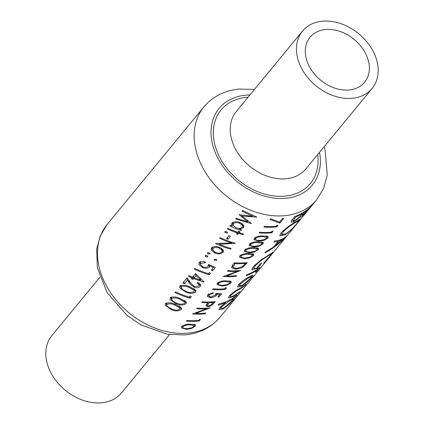 <?xml version="1.0" encoding="UTF-8"?>
<svg xmlns="http://www.w3.org/2000/svg" width="424" height="424" viewBox="0 0 424 424"><rect width="100%" height="100%" fill="white"/><g stroke="black" fill="none" stroke-linecap="round" stroke-linejoin="round"><path stroke-width="0.64" d="M194.033 325.383L193.901 326.464L192.13 327.694L186.963 328.695L183.931 328.377L182.776 327.582L183.009 326.623C185.039 325.245 187.397 324.667 190.095 324.89L194.16 325.574M210.516 305.36L208.55 305.942L207.309 305.524L209.154 302.72A73.05 54.542 39.5 0 0 212.864 302.503A73.05 54.542 39.5 0 0 213.367 302.455L210.516 305.36M229.702 282.05L229.57 283.131L227.799 284.361L222.632 285.363L219.6 285.039L218.445 284.25L218.678 283.29C220.703 281.912 223.066 281.335 225.764 281.557L229.829 282.241M266.659 237.154L266.526 238.235L264.751 239.465L259.583 240.472L256.552 240.148L255.396 239.353L255.63 238.394C257.659 237.016 260.023 236.438 262.716 236.666L266.781 237.345M261.836 243.01L261.703 244.092L259.933 245.321L254.766 246.328L251.734 246.005L250.579 245.21L250.812 244.251C252.837 242.873 255.2 242.295 257.898 242.517L261.963 243.201M257.018 248.867L256.886 249.948L255.116 251.178L249.943 252.179L246.911 251.861L245.756 251.066L245.989 250.107C248.019 248.729 250.383 248.151 253.075 248.374L257.14 249.058M252.195 254.723L252.063 255.804L250.293 257.034L245.125 258.036L242.093 257.713L240.938 256.923L241.171 255.964C243.201 254.586 245.56 254.008 248.257 254.23L252.322 254.909M242.417 266.606L236.29 268.577L233.121 267.401L233.094 266.638L235.267 263.569A73.05 54.542 39.5 0 0 244.998 263.463A73.05 54.542 39.5 0 0 245.501 263.421L242.417 266.606M99.894 277.232L51.861 335.591A45.098 33.671 39.5 0 0 55.29 379.75A45.098 33.671 39.5 0 0 101.474 402.8A45.098 33.671 39.5 0 0 121.497 392.916L169.536 334.557M325.717 29.526A35.362 26.399 39.5 0 0 310.018 37.275A35.362 26.399 39.5 0 0 312.711 71.9A35.362 26.399 39.5 0 0 348.926 89.973A35.362 26.399 39.5 0 0 364.624 82.219A35.362 26.399 39.5 0 0 361.932 47.599A35.362 26.399 39.5 0 0 325.717 29.526M352.116 98.299A45.098 33.671 39.5 0 0 372.139 88.409A45.098 33.671 39.5 0 0 368.71 44.25A45.098 33.671 39.5 0 0 322.526 21.2A45.098 33.671 39.5 0 0 302.503 31.085A45.098 33.671 39.5 0 0 305.932 75.249A45.098 33.671 39.5 0 0 352.116 98.299M246.058 284.271A73.05 54.542 -140.5 0 1 240.095 288.325C236.036 290.223 232.484 292.703 229.453 295.761L228.404 297.924L233.168 296.668A73.05 54.542 39.5 0 0 239.247 292.549L240.18 291.41A73.05 54.542 -140.5 0 1 234.398 295.364L231.356 296.832L230.386 296.694L231.133 295.136L236.131 291.134L239.343 289.359A73.05 54.542 39.5 0 0 245.125 285.405L246.058 284.271M259.954 267.39A73.05 54.542 -140.5 0 1 247.007 274.646L246.068 275.786A73.05 54.542 39.5 0 0 250.621 273.856L254.898 271.577C256.197 270.793 256.584 270.788 256.064 271.561L255.37 272.303L256.144 271.932L257.373 270.613L257.872 269.781L257.23 269.897A73.05 54.542 39.5 0 0 259.016 268.524L259.954 267.39M256.048 270.21L256.356 271.016L256.064 271.561M286.931 235.802L287.064 235.638C283.916 238.813 279.824 240.562 274.794 240.885L273.777 242.125L278.091 241.442L273.363 247.181L265.928 251.665L264.91 252.9C273.459 248.294 280.799 242.597 286.931 235.802L286.921 235.781M300.25 216.198L300.431 216.675C300.542 217.072 301.326 216.675 302.789 215.487L312.048 205.285A73.05 54.542 -140.5 0 1 294.834 216.542L292.019 219.966L290.986 222.107L293.933 221.736L300.452 216.759M299.275 220.851L300.945 218.593L296.069 221.551C290.318 224.863 285.331 228.61 281.107 232.803L279.718 235.956L285.193 234.806C290.61 230.72 295.305 226.066 299.275 220.851L298.862 219.759M263.823 263.262L273.406 252.036L261.338 259.716L253.287 266.601L251.792 269.77L257.442 268.392L261.852 263.034A73.05 54.542 -140.5 0 1 260.055 264.11L256.584 268.328L253.881 268.609L255.137 265.975C258.566 262.377 262.779 259.059 267.761 256.027L271.471 254.003L270.019 256.138L263.733 263.028M237.106 295.146A73.05 54.542 -140.5 0 1 218.97 303.976L218.031 305.116A73.05 54.542 39.5 0 0 225.701 302.561L219.876 307.4L218.869 309.695L222.876 309.08C226.957 306.446 230.433 303.372 233.306 299.848L234.472 298.008L233.916 297.987A73.05 54.542 39.5 0 0 236.173 296.281L237.106 295.146M251.941 277.206C253.117 275.796 253.414 275.139 252.837 275.234L249.392 276.819C245.136 279.05 241.516 281.684 238.542 284.721L237.498 287.016L241.51 286.396L247.049 282.267L251.941 277.206L251.39 275.764M253.112 275.324L252.837 275.234M279.474 222.149L270.925 218.779L269.871 219.325L279.798 223.167L283.651 218.482A73.05 54.542 -140.5 0 1 282.379 218.62L279.474 222.149M276.029 226.331A73.05 54.542 -140.5 0 1 275.526 226.379A73.05 54.542 -140.5 0 1 264.428 226.379L263.866 227.063A73.05 54.542 39.5 0 0 274.964 227.063A73.05 54.542 39.5 0 0 276.745 226.877L277.9 225.467L276.994 225.16L276.029 226.331M271.212 232.188A73.05 54.542 -140.5 0 1 270.708 232.235A73.05 54.542 -140.5 0 1 259.61 232.235L259.048 232.919A73.05 54.542 39.5 0 0 270.146 232.919A73.05 54.542 39.5 0 0 271.922 232.734L273.083 231.324L272.176 231.016L271.212 232.188M267.814 238.071L268.212 236.852L267.401 236.248L263.272 235.983C259.79 235.718 256.79 236.481 254.278 238.262L253.934 239.661L259.016 241.155L264.009 240.371L267.814 238.071L267.083 236.157M262.997 243.927L263.389 242.708L262.583 242.104L258.454 241.834C254.967 241.574 251.973 242.332 249.46 244.118L249.111 245.512L254.199 247.007L259.191 246.227L262.997 243.927L262.26 242.014M258.174 249.778L258.571 248.559L257.76 247.961L253.637 247.69C250.149 247.431 247.15 248.188 244.637 249.975L244.293 251.368L249.376 252.863L254.368 252.079L258.174 249.778L257.442 247.87M253.356 255.635L253.748 254.416L252.943 253.817L248.814 253.547C245.332 253.287 242.332 254.045 239.82 255.831L239.47 257.225L244.558 258.719L249.551 257.935L253.356 255.635L252.625 253.727M247.34 262.599A73.05 54.542 -140.5 0 1 245.56 262.785A73.05 54.542 -140.5 0 1 234.467 262.785L232.522 265.143L231.557 267.682L235.723 269.261L241.261 268.005L243.641 266.601L247.34 262.599M240.912 270.406A73.05 54.542 -140.5 0 1 239.136 270.591A73.05 54.542 -140.5 0 1 228.038 270.591L227.476 271.275A73.05 54.542 39.5 0 0 237.668 271.344L223.22 276.448A73.05 54.542 39.5 0 0 234.313 276.448A73.05 54.542 39.5 0 0 236.094 276.262L236.656 275.579A73.05 54.542 -140.5 0 1 234.88 275.764A73.05 54.542 -140.5 0 1 226.607 275.945L240.912 270.406M230.863 282.962L231.255 281.743L230.449 281.144L226.321 280.874C222.833 280.614 219.839 281.372 217.327 283.158L216.977 284.552L222.065 286.046L227.057 285.262L230.863 282.962L230.126 281.054M224.614 288.792A73.05 54.542 -140.5 0 1 224.111 288.839A73.05 54.542 -140.5 0 1 213.018 288.839L212.456 289.523A73.05 54.542 39.5 0 0 223.549 289.523A73.05 54.542 39.5 0 0 225.329 289.338L226.49 287.933L225.579 287.62L224.614 288.792M221.635 293.827L215.964 293.466L215.244 295.131L210.876 296.975L208.809 296.053L209.127 294.892L212.88 293.339L213.442 292.655L207.787 294.744L207.309 296.381L210.262 297.653C212.912 297.579 214.973 296.763 216.452 295.205L216.94 294.32L219.918 294.5L217.788 297.091A73.05 54.542 39.5 0 0 219.065 296.954L221.635 293.827M215.207 301.634A73.05 54.542 -140.5 0 1 213.426 301.819A73.05 54.542 -140.5 0 1 202.333 301.819L201.771 302.503A73.05 54.542 39.5 0 0 207.834 302.741L206.006 305.222L205.942 305.969L207.993 306.626L209.742 306.298L212.366 304.882L215.207 301.634M210.066 307.882A73.05 54.542 -140.5 0 1 208.285 308.068A73.05 54.542 -140.5 0 1 197.192 308.068L196.63 308.751A73.05 54.542 39.5 0 0 206.822 308.826L192.369 313.924A73.05 54.542 39.5 0 0 203.467 313.924A73.05 54.542 39.5 0 0 205.248 313.739L205.81 313.055A73.05 54.542 -140.5 0 1 204.029 313.241A73.05 54.542 -140.5 0 1 195.756 313.421L210.066 307.882M198.586 320.417A73.05 54.542 -140.5 0 1 198.082 320.464A73.05 54.542 -140.5 0 1 186.989 320.464L186.428 321.148A73.05 54.542 39.5 0 0 197.52 321.143A73.05 54.542 39.5 0 0 199.301 320.963L200.462 319.553L199.55 319.246L198.586 320.417M195.194 326.295L195.586 325.076L194.78 324.477L190.652 324.206C187.169 323.947 184.17 324.704 181.657 326.491L181.313 327.885L186.396 329.379L191.388 328.595L195.194 326.295L194.462 324.387M240.996 230.476L241.558 229.792A73.05 54.542 -140.5 0 1 239.549 229.114L243.604 227.603L243.97 225.579L240.355 222.642C236.91 221.28 234.138 221.37 232.034 222.918L231.711 225.112L232.368 226.225A73.05 54.542 -140.5 0 1 230.37 225.292L229.808 225.976A73.05 54.542 39.5 0 0 240.996 230.476L240.615 229.479M227.068 231.907L227.455 232.909L226.665 231.674L224.826 231.684L225.621 232.946L227.455 232.909L227.518 232.442M224.826 231.684L224.762 232.161M220.247 237.588L219.685 238.272A73.05 54.542 39.5 0 0 231.679 243.026L215.429 243.445A73.05 54.542 39.5 0 0 230.55 249.111L231.112 248.427A73.05 54.542 -140.5 0 1 219.335 244.293L235.373 243.254A73.05 54.542 -140.5 0 1 220.247 237.588M209.716 252.99L210.103 253.992L209.313 252.757L207.474 252.762L208.269 254.024L210.103 253.992L210.166 253.52M207.474 252.762L207.41 253.239M212.795 270.682L215.366 267.555L208.629 264.412L208.02 266.373C206.907 267.507 205.285 267.687 203.16 266.919L200.6 264.719L200.801 263.267L204.988 262.832L205.55 262.149C202.879 261.163 200.764 261.264 199.211 262.451L198.883 264.486L202.534 267.581C205.433 268.694 207.739 268.514 209.451 267.03L209.901 266.039L213.442 267.677L211.311 270.263A73.05 54.542 39.5 0 0 212.795 270.682L212.217 269.166M204.045 281.865L195.591 273.597L192.623 277.206A73.05 54.542 -140.5 0 1 188.998 275.552L188.436 276.236A73.05 54.542 39.5 0 0 192.056 277.89L191.335 278.769A73.05 54.542 39.5 0 0 192.92 279.432L193.641 278.552A73.05 54.542 39.5 0 0 203.928 282.002L204.045 281.865M190.069 286.953C186.184 285.034 182.771 284.716 179.829 285.999L179.622 287.764L185.807 292.125C189.65 293.79 192.957 293.731 195.729 291.966L196.01 290.451L190.069 286.953M180.428 298.666C176.543 296.742 173.13 296.424 170.188 297.712L169.982 299.471L176.167 303.838C180.009 305.497 183.316 305.444 186.088 303.674L186.369 302.164L180.428 298.666M175.605 304.522C171.725 302.598 168.312 302.28 165.365 303.568L165.164 305.328L171.349 309.695C175.186 311.354 178.493 311.301 181.265 309.531L181.552 308.02L175.605 304.522M191.304 296.795L190.18 295.931L189.215 297.102A73.05 54.542 -140.5 0 1 175.584 291.85L175.022 292.534A73.05 54.542 39.5 0 0 190.143 298.199L191.304 296.795M196.969 283.089L199.163 284.711L198.904 285.898L194.568 286.64L191.155 283.555L187.148 277.8L182.892 282.972A73.05 54.542 39.5 0 0 184.514 283.736L187.429 280.19L190 283.873L194.128 287.361C196.8 288.087 198.877 287.748 200.356 286.338L200.7 284.69L197.531 282.405L196.969 283.089M210.58 273.369L209.461 272.51L208.497 273.681A73.05 54.542 -140.5 0 1 194.865 268.429L194.298 269.113A73.05 54.542 39.5 0 0 209.424 274.779L210.58 273.369M207.389 255.82L207.771 256.822L206.986 255.587L205.142 255.593L205.942 256.854L207.771 256.822L207.839 256.356M205.142 255.593L205.084 256.07M216.388 259.382L216.722 260.257L216.012 259.212L214.247 259.414L214.968 260.479L216.722 260.257L216.802 259.822M214.247 259.414L214.157 259.833M223.151 252.45L223.533 250.483L223.098 249.731L219.807 247.505C216.378 246.137 213.627 246.233 211.565 247.786L211.232 249.932L215.069 253.266L219.621 253.965L223.151 252.45L221.593 248.4M230.471 236.327A73.05 54.542 -140.5 0 1 228.907 235.707L226.496 238.633A73.05 54.542 39.5 0 0 228.064 239.253L230.471 236.327M243.45 233.984A73.05 54.542 -140.5 0 1 239.152 232.718L239.952 231.743A73.05 54.542 -140.5 0 1 238.622 231.303L237.816 232.278A73.05 54.542 -140.5 0 1 227.958 228.218L227.397 228.902A73.05 54.542 39.5 0 0 237.255 232.962L236.454 233.937A73.05 54.542 39.5 0 0 237.785 234.377L238.585 233.401A73.05 54.542 39.5 0 0 242.888 234.668L243.45 233.984M242.581 210.458L242.014 211.141L252.466 216.325L239.147 214.629L247.78 221.98L236.157 218.259L235.59 218.948L251.549 223.602L241.913 216.007L256.875 217.125L242.581 210.458M302.651 215.122L302.789 215.487M293.657 221.026L293.933 221.736M309.525 208.046L303.695 214.374L302.233 215.185L304.278 212.345A73.05 54.542 39.5 0 0 309.525 208.046L309.451 207.85M303.383 212.413L303.648 213.108M304.119 211.942L304.278 212.345M302.513 213.505L299.736 216.754L294.866 220.602L293.122 220.84L295.825 216.929A73.05 54.542 39.5 0 0 302.513 213.505L302.333 213.039M294.076 217.464L294.489 218.551M295.57 216.267L295.825 216.929M180.115 306.526L181.265 309.531M170.936 308.619L171.349 309.695M175.048 305.206L179.935 308.025L179.765 309.149C177.486 310.384 174.868 310.341 171.916 309.011L168.312 307.193L166.839 305.582L166.977 304.368C169.367 303.414 172.059 303.695 175.048 305.206L174.651 304.172M166.404 302.884L166.977 304.368M184.933 300.669L186.088 303.674M175.753 302.762L176.167 303.838M179.871 299.349L184.753 302.174L184.583 303.293C182.304 304.533 179.691 304.485 176.739 303.16L173.13 301.337L171.656 299.726L171.794 298.512C174.184 297.558 176.877 297.839 179.871 299.349L179.474 298.316M171.227 297.028L171.794 298.512M189.56 296.683L190.143 298.199M194.574 288.961L195.729 291.966M185.394 291.055L185.807 292.125M189.512 287.642L194.393 290.461L194.224 291.579C191.945 292.82 189.332 292.772 186.374 291.447L182.771 289.624L181.297 288.013L181.435 286.799C183.825 285.85 186.518 286.131 189.512 287.642L189.115 286.608M180.868 285.315L181.435 286.799M199.116 283.105L200.356 286.338M193.71 286.274L194.128 287.361M186.714 278.329L187.429 280.19M183.799 281.87L184.514 283.736M203.785 281.631L203.928 282.002M192.962 276.787L193.641 278.552M191.95 276.914L192.92 279.432M191.632 276.771L192.056 277.89M194.203 277.868L196.068 275.6L200.732 280.227A73.05 54.542 -140.5 0 1 194.203 277.868L193.524 276.104M195.395 273.835L196.068 275.6M199.852 277.943L200.732 280.227M208.841 273.263L209.424 274.779M213.002 266.532L213.442 267.677M209.435 264.825L209.901 266.039M208.603 264.809L209.451 267.03M202.073 266.367L202.534 267.581M204.617 261.868L204.988 262.832M200.223 261.751L200.801 263.267M205.391 255.418L205.942 256.854M226.395 275.388L226.607 275.945M235.866 275.669L236.094 276.262M237.429 270.719L237.668 271.344M243.344 265.837L243.641 266.601M235.453 268.551L235.723 269.261M245.268 262.806L245.501 263.421M234.986 262.827L235.267 263.569M232.522 265.143L233.094 266.638M244.293 258.025L244.558 258.719M240.806 255.01L241.171 255.964M249.111 252.174L249.376 252.863M245.623 249.153L245.989 250.107M253.928 246.318L254.199 247.007M250.441 243.297L250.812 244.251M258.751 240.461L259.016 241.155M255.264 237.44L255.63 238.394M271.551 231.769L271.922 232.734M276.374 225.913L276.745 226.877M285.013 234.334L285.193 234.806M297.659 222.558C294.42 226.67 290.583 230.375 286.136 233.672L281.849 234.753L283.073 232.034C286.439 228.589 290.456 225.473 295.141 222.685L299.031 220.544L297.659 222.558M282.713 231.085L283.073 232.034M294.971 222.245L295.141 222.685M277.736 240.519L278.091 241.442M283.953 238.68L275.674 245.565L279.4 241.039L283.953 238.68L283.783 238.235M275.361 244.754L275.674 245.565M279.082 240.207L279.4 241.039M271.434 254.199L271.561 254.522M267.597 255.593L267.761 256.027M254.755 264.984L255.137 265.975M257.156 267.634L257.442 268.392M258.9 268.217L259.016 268.524M257.087 269.521L257.23 269.897M256.981 269.595L257.373 270.613M256.022 271.609L256.144 271.932M254.692 271.037L254.898 271.577M279.395 222.128L279.798 223.167M236.057 295.973L236.173 296.281M233.767 297.595L233.916 297.987M232.702 298.279L233.306 299.848M222.658 308.502L222.876 309.08M225.451 301.914L225.701 302.561M231.827 301.003L223.798 307.951L220.819 308.481L221.588 306.732L229.893 300.51L232.75 299.461L231.827 301.003M221.28 305.937L221.588 306.732M229.691 299.985L229.893 300.51M245.003 285.098L245.125 285.405M235.935 290.631L236.131 291.134M230.82 294.309L231.133 295.136M239.125 292.237L239.247 292.549M232.962 296.137L233.168 296.668M246.932 281.949L247.049 282.267M241.288 285.818L241.51 286.396M250.462 278.367L242.438 285.262L239.438 285.834L240.233 284.08L248.448 277.959L251.305 276.925L250.462 278.367M239.92 283.264L240.233 284.08M248.257 277.46L248.448 277.959M214.486 259.228L214.968 260.479M207.718 252.587L208.269 254.024M219.293 253.107L219.621 253.965M214.618 252.089L215.069 253.266M221.821 252.004C220.284 253.308 218.217 253.499 215.62 252.577L212.753 250.144L212.991 248.459C214.539 247.256 216.622 247.166 219.234 248.188L222.086 250.499L221.821 252.004M212.456 247.07L212.991 248.459M218.842 247.16L219.234 248.188M219.007 243.44L219.335 244.293M230.19 248.173L230.55 249.111M231.303 242.046L231.679 243.026M227.402 237.535L228.064 239.253M225.07 231.509L225.621 232.946M238.611 231.313L239.152 232.718M242.533 233.735L242.888 234.668M238.049 231.997L238.585 233.401M236.868 231.944L237.785 234.377M231.546 224.084L232.368 226.225M242.014 223.464L243.604 227.603M239.263 228.372L239.549 229.114M242.263 227.174C240.763 228.525 238.686 228.732 236.041 227.794L233.211 225.42L233.439 223.618C235.023 222.42 237.133 222.319 239.777 223.321L242.544 225.563L242.263 227.174M232.903 222.229L233.439 223.618M239.385 222.293L239.777 223.321M221.8 285.357L222.065 286.046M218.312 282.336L218.678 283.29M224.959 288.378L225.329 289.338M218.694 295.989L219.065 296.954M219.643 293.774L219.918 294.5M216.643 293.541L216.94 294.32M215.901 293.774L216.452 295.205M209.965 296.874L210.262 297.653M212.636 292.708L212.88 293.339M208.751 293.917L209.127 294.892M212.048 304.061L212.366 304.882M207.696 305.847L207.993 306.626M207.575 302.058L207.834 302.741M213.134 301.846L213.367 302.455M207.622 303.001L208.03 304.05M208.899 302.052L209.154 302.72M241.558 215.085L241.913 216.007M247.107 220.231L247.78 221.98M252.036 215.212L252.466 216.325M186.131 328.69L186.396 329.379M182.643 325.669L183.009 326.623M198.93 319.998L199.301 320.963M195.543 312.87L195.756 313.421M205.02 313.145L205.248 313.739M206.578 308.195L206.822 308.826M187.631 333.163A73.05 54.542 39.5 0 0 220.061 317.152C211.078 327.657 199.248 333.593 184.583 334.96L167.416 334.234L141.309 325.044L126.84 315.228L107.076 292.502L97.292 267.327L96.746 248.957L100.308 235.786L107.261 224.301A73.05 54.542 39.5 0 0 112.821 295.83A73.05 54.542 39.5 0 0 187.631 333.163M302.503 31.085L236.258 111.565A45.098 33.671 39.5 0 0 239.693 155.725A45.098 33.671 39.5 0 0 285.877 178.774A45.098 33.671 39.5 0 0 305.9 168.885L372.139 88.409M317.687 154.569A57.802 43.158 -140.5 0 1 284.674 196.158A57.802 43.158 -140.5 0 1 216.881 151.082A57.802 43.158 -140.5 0 1 246.742 97.34A57.802 43.158 -140.5 0 1 248.045 97.244M249.911 94.976A60.346 45.055 39.5 0 0 245.909 95.172A60.346 45.055 39.5 0 0 214.735 151.273A60.346 45.055 39.5 0 0 285.511 198.331A60.346 45.055 39.5 0 0 319.553 152.301M220.061 317.152L316.739 199.699A73.05 54.542 -140.5 0 1 284.308 215.71A73.05 54.542 -140.5 0 1 209.498 178.377A73.05 54.542 -140.5 0 1 203.939 106.848L107.261 224.301M309.896 207.447L310.013 207.76M188.336 279.538L190 283.873M245.554 262.785L246.074 264.136M234.09 263.24L234.552 264.444M248.003 253.563L248.257 254.23M252.821 247.706L253.075 248.374M257.644 241.855L257.898 242.517M262.461 235.998L262.716 236.666M250.393 273.268L250.621 273.856M239.152 288.85L239.343 289.359M225.51 280.889L225.764 281.557M213.473 301.819L213.977 303.128M189.841 324.222L190.095 324.89M316.739 199.699L323.713 188.161L327.27 174.927L325.06 149.757L324.106 146.768M254.464 89.443L239.417 89.04C224.752 90.407 212.922 96.343 203.939 106.848M302.233 215.185L301.883 214.274M293.127 220.84L292.544 219.325M179.919 307.999L179.145 305.98M166.823 305.54L165.895 303.123M184.742 302.142L183.968 300.123M171.646 299.689L170.713 297.266M194.383 290.429L193.609 288.415M181.287 287.976L180.354 285.553M199.163 284.711L198.411 282.75M200.557 264.603L199.593 262.09M233.121 267.401L232.341 265.371M252.301 254.872L251.819 253.605M240.938 256.923L240.329 255.338M257.124 249.015L256.637 247.749M245.756 251.066L245.146 249.482M261.942 243.159L261.46 241.892M250.579 245.21L249.969 243.625M266.765 237.302L266.277 236.036M255.396 239.353L254.787 237.769M281.843 234.753L281.101 232.808M299.031 220.544L298.761 219.828M271.466 253.992L271.196 253.287M253.881 268.609L253.17 266.749M220.819 308.481L220.242 306.976M232.75 299.461L232.373 298.48M230.38 296.694L229.85 295.305M239.438 285.834L238.866 284.345M251.305 276.925L250.944 275.987M212.726 250.075L211.767 247.574M222.065 250.446L221.18 248.151M233.211 225.42L232.188 222.754M242.544 225.563L241.659 223.257M229.808 282.199L229.326 280.932M218.445 284.25L217.835 282.665M208.799 296.021L208.163 294.357M207.309 305.524L206.753 304.082M194.139 325.531L193.657 324.265M182.776 327.582L182.166 325.998"/></g></svg>
